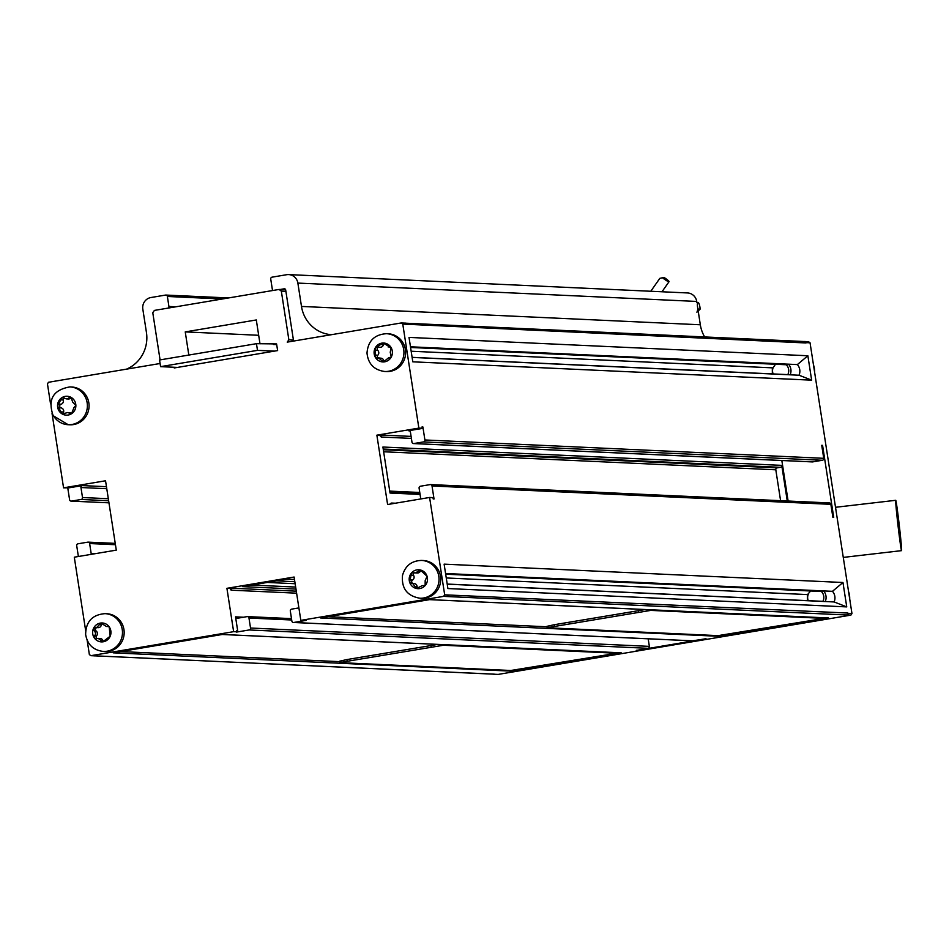 <?xml version="1.0" encoding="UTF-8"?>
<svg xmlns="http://www.w3.org/2000/svg" width="949" height="949" viewBox="0 0 949 949"><rect width="100%" height="100%" fill="white"/><g stroke="black" fill="none" stroke-linecap="round" stroke-linejoin="round"><path stroke-width="1.42" d="M410.478 346.788L788.5 364.179L785.535 364.724L410.573 347.464M775.57 364.262A8.363 8.102 92.6 0 0 775.428 364.38L773.115 367.678A8.363 8.102 92.6 0 0 773.138 373.942M445.567 573.516L823.602 590.919L820.636 591.452L445.674 574.204M810.671 591.002A8.363 8.102 92.6 0 0 810.529 591.12L807.575 594.56M897.896 524.512A25.338 0.641 83.4 0 0 901.55 550.645A25.338 0.641 83.4 0 0 899.403 526.434A25.338 0.641 83.4 0 0 895.749 500.301A25.338 0.641 83.4 0 0 897.896 524.512M106.43 626.494L100.879 623.03L96.679 627.55L93.441 628.582L95.612 633.161L94.366 637.989L96.157 638.772L98.257 638.392L102.717 641.844A9.454 9.158 -87.4 0 0 110.155 636.293L109.23 626.886A9.454 9.158 -87.4 0 0 92.682 633.422A9.454 9.158 -87.4 0 0 102.717 641.844L110.155 636.293A9.454 9.158 -87.4 0 0 109.23 626.886L107.818 626.601A3.31 3.203 -87.4 0 0 108.838 626.47M97.605 627.597A3.31 3.203 -87.4 0 0 101.389 624.762A1.886 1.827 92.6 0 1 102.231 623.41M96.679 627.55L95.351 627.467M103.299 651.441L104.983 651.524A18.921 18.316 -87.4 0 0 124.082 630.658A18.921 18.316 -87.4 0 0 106.727 613.73L105.031 613.647C92.35 614.667 85.885 621.595 85.635 634.454C87.367 644.525 93.251 650.184 103.299 651.441A18.921 18.316 -87.4 0 0 122.385 630.587A18.921 18.316 -87.4 0 0 105.031 613.647M62.373 414.049L67.533 412.53L71.519 413.728L73.939 407.667L75.849 405.377L72.693 402.115L71.033 397.358L66.62 398.912L61.875 397.678A9.454 9.158 -87.4 0 0 57.545 406.03L62.373 414.049A9.454 9.158 -87.4 0 0 74.485 400.692A9.454 9.158 -87.4 0 0 61.875 397.678L57.545 406.03A9.454 9.158 -87.4 0 0 62.373 414.049L63.168 414.274M64.295 414.001A1.886 1.827 92.6 0 1 63.607 411.996A3.31 3.203 -87.4 0 0 61.151 407.916A1.886 1.827 92.6 0 1 61.044 404.238A3.31 3.203 -87.4 0 0 63.251 399.98A1.886 1.827 92.6 0 1 64.058 397.75M70.511 414.013L71.519 413.728A1.886 1.827 92.6 0 1 71.412 413.562A3.31 3.203 -87.4 0 0 69.301 412.613L67.533 412.53M66.62 398.912L68.387 398.995A3.31 3.203 -87.4 0 0 70.938 397.868A1.886 1.827 92.6 0 1 71.305 397.548M53.488 415.828A18.921 18.316 -87.4 0 0 68.198 424.713L69.882 424.784A18.921 18.316 -87.4 0 0 86.537 415.437A18.921 18.316 -87.4 0 0 86.323 395.875A18.921 18.316 -87.4 0 0 71.626 386.99L69.929 386.907C53.132 389.837 47.545 399.434 53.168 415.698L68.198 424.713A18.921 18.316 -87.4 0 0 84.852 415.354A18.921 18.316 -87.4 0 0 84.639 395.804A18.921 18.316 -87.4 0 0 69.929 386.907M378.758 358.081L383.455 361.949L388.556 357.832L391.285 357.002L390.229 352.328L391.071 347.548L383.04 343.028A9.454 9.158 -87.4 0 0 375.211 347.975L375.424 357.429A9.454 9.158 -87.4 0 0 392.4 352.245A9.454 9.158 -87.4 0 0 383.04 343.028L375.211 347.975A9.454 9.158 -87.4 0 0 375.424 357.429L380.834 358.176A3.31 3.203 -87.4 0 0 380.608 358.176M378.165 358.141A1.886 1.827 92.6 0 1 377.844 355.199A3.31 3.203 -87.4 0 0 377.738 350.383A1.886 1.827 92.6 0 1 378.39 347.18M384.428 361.64A1.886 1.827 92.6 0 1 383.787 360.632A3.31 3.203 -87.4 0 0 380.834 358.176M388.556 357.832L389.719 357.998M376.895 346.99L380.146 347.263A3.31 3.203 -87.4 0 0 383.443 344.629A1.886 1.827 92.6 0 1 384.25 343.419M384.748 371.498L386.433 371.569A18.921 18.316 -87.4 0 0 405.614 352.186A18.921 18.316 -87.4 0 0 388.177 333.775L386.48 333.692C374.499 334.499 367.998 340.952 367.002 353.052C368.141 363.882 374.06 370.027 384.748 371.498A18.921 18.316 -87.4 0 0 403.93 352.115A18.921 18.316 -87.4 0 0 386.48 333.692M420.277 569.969A9.454 9.158 -87.4 0 0 409.624 582.14L412.732 583.516L416.409 588.475L422.317 585.628L425.14 585.557L425.176 580.658L427.074 576.304L420.277 569.969L415.532 572.911L411.558 572.888L409.624 582.14A9.454 9.158 -87.4 0 0 427.299 581.191A9.454 9.158 -87.4 0 0 420.277 569.969L419.98 569.934M413.052 583.493A1.886 1.827 92.6 0 1 412.566 580.041A3.31 3.203 -87.4 0 0 413.55 575.331A1.886 1.827 92.6 0 1 414.191 572.603M417.833 588.226A1.886 1.827 92.6 0 1 417.121 586.767A3.31 3.203 -87.4 0 0 413.657 583.54M424.737 585.901A3.31 3.203 -87.4 0 0 423.645 585.64L422.317 585.628M415.532 572.911L417.346 572.994A3.31 3.203 -87.4 0 0 420.383 571.108A1.886 1.827 92.6 0 1 421.048 570.337M419.849 598.226L421.534 598.309A18.921 18.316 -87.4 0 0 440.312 583.35A18.921 18.316 -87.4 0 0 423.278 560.515L421.581 560.432C411.605 560.74 405.247 565.734 402.506 575.426C401.391 588.392 407.168 595.984 419.849 598.226A18.921 18.316 -87.4 0 0 438.616 583.267A18.921 18.316 -87.4 0 0 421.581 560.432M328.022 616.708L546.921 626.779M645.201 609.555L554.335 624.703L546.849 626.364L547.383 627.775L718.073 635.628L814.289 620.005L821.443 618.25L650.753 610.397L547.063 627.704M120.653 651.572L339.54 661.643M437.821 644.407L346.954 659.555L339.481 661.228L340.015 662.639L510.704 670.492L606.909 654.857L614.062 653.114L443.373 645.261L339.683 662.556M91.495 554.299A1.684 1.637 92.6 0 1 91.175 553.552L89.633 543.54A1.684 1.637 -87.4 0 0 87.759 542.152L78.067 543.777A1.684 1.637 -87.4 0 0 76.715 545.711L78.376 556.505M237.404 618.25A1.684 1.637 92.6 0 1 235.53 616.862L237.653 630.527A1.352 1.305 92.6 0 1 236.562 632.081L249.16 629.958A1.684 1.637 -87.4 0 0 250.524 628.024L248.97 618.024A1.684 1.637 -87.4 0 0 247.096 616.625L237.404 618.25M232.446 588.297A1.352 1.305 -87.4 0 0 231.354 589.851L231.402 590.183A1.684 1.637 92.6 0 1 232.766 588.25L230.299 588.475L230.512 589.815A1.352 1.305 92.6 0 1 231.592 588.261M298.888 607.918L291.675 609.128A1.684 1.637 -87.4 0 0 290.323 611.073L291.865 621.073A1.684 1.637 -87.4 0 0 293.739 622.473L306.337 620.349A1.352 1.305 92.6 0 1 305.803 620.326M433.029 497.881A1.352 1.305 92.6 0 1 434.037 498.984L432.02 485.983A1.684 1.637 -87.4 0 0 430.146 484.595L420.454 486.22A1.684 1.637 -87.4 0 0 419.102 488.154L420.644 498.166A1.684 1.637 92.6 0 1 420.585 498.972M391.89 503.8A1.684 1.637 92.6 0 1 391.581 503.053L391.629 503.385A1.352 1.305 -87.4 0 0 391.783 503.824M382.388 435.14A1.352 1.305 -87.4 0 0 381.308 436.694L381.356 437.026A1.684 1.637 92.6 0 1 382.72 435.093L380.252 435.318L380.466 436.659A1.352 1.305 92.6 0 1 381.545 435.105M422.886 426.967A1.352 1.305 92.6 0 1 421.795 428.521L408.556 430.739A1.684 1.637 92.6 0 1 410.431 432.139L411.973 442.139A1.684 1.637 -87.4 0 0 413.847 443.539L423.539 441.914A1.684 1.637 -87.4 0 0 424.903 439.968L422.886 426.967L422.044 426.931L422.246 428.26L420.953 428.485L421.795 428.521M280.109 289.492L284.178 288.804A1.352 1.305 92.6 0 1 285.673 289.931L293.585 341.059M331.438 334.7A33.784 32.705 92.6 0 1 301.485 306.432L297.867 283.087A10.131 9.81 -87.4 0 0 286.634 274.712L272.102 277.155A1.684 1.637 -87.4 0 0 270.738 279.089L272.292 289.101A1.684 1.637 -87.4 0 0 273.336 290.406M168.329 308.069A1.684 1.637 -87.4 0 0 168.922 306.48L167.38 296.468A1.684 1.637 -87.4 0 0 165.506 295.08L150.974 297.523A10.131 9.81 -87.4 0 0 142.825 309.149L146.443 332.494A33.784 32.705 92.6 0 1 126.549 369.137M67.747 487.857L69.585 499.708A1.684 1.637 -87.4 0 0 71.46 501.096L81.151 499.471A1.684 1.637 -87.4 0 0 82.504 497.525L80.962 487.525A1.684 1.637 92.6 0 1 82.314 485.591L69.075 487.81A1.352 1.305 92.6 0 1 68.542 487.786M636.874 650.184A1.352 1.305 92.6 0 1 636.257 650.468L648.013 648.309A1.684 1.637 -87.4 0 0 649.365 646.376L648.191 638.819M691.916 640.789A1.684 1.637 -87.4 0 0 692.58 640.824L706.02 638.736A1.352 1.305 92.6 0 1 705.487 638.713M832.712 516.28A1.352 1.305 92.6 0 1 833.72 517.383L832.878 517.335L830.861 504.334A1.684 1.637 -87.4 0 0 828.987 502.934M696.898 302.612L696.72 301.438A10.131 9.81 -87.4 0 0 687.491 292.944L288.65 274.593M704.668 336.954A33.784 32.705 92.6 0 1 700.326 324.772L698.239 311.26M412.115 357.417L799.022 375.223A9.798 9.49 -87.4 0 0 797.374 364.582L807.86 355.756L811.644 380.169L799.022 375.223M787.765 374.701L790.149 374.808A9.798 9.49 92.6 0 0 788.5 364.179L797.374 364.582M447.216 584.157L834.124 601.951A9.798 9.49 -87.4 0 0 832.475 591.322L842.961 582.496L846.745 606.897L834.124 601.951M822.866 601.441L825.25 601.547A9.798 9.49 92.6 0 0 823.602 590.919L832.475 591.322M842.961 582.496L444.12 564.145L447.904 588.546L846.745 606.897M812.024 461.855A1.684 1.637 -87.4 0 0 812.7 461.89L822.392 460.265A1.684 1.637 -87.4 0 0 823.744 458.32L821.727 445.318L822.569 445.354A1.352 1.305 92.6 0 1 821.953 446.73M807.86 355.756L409.019 337.405L412.803 361.818L811.644 380.169M493.587 674.134A1.684 1.637 -87.4 0 0 494.251 674.158L494.773 674.253A1.352 1.305 92.6 0 1 494.239 674.229M620.658 652.793A1.352 1.305 -87.4 0 0 621.204 652.817L512.021 671.168A1.352 1.305 -87.4 0 0 513.018 670.35M828.038 617.929A1.352 1.305 -87.4 0 0 828.572 617.965L719.389 636.316A1.352 1.305 -87.4 0 0 720.398 635.498M846.662 614.916L846.342 614.976A1.684 1.637 -87.4 0 0 847.694 613.03L848.596 613.41A1.352 1.305 92.6 0 1 847.504 614.952L846.662 614.916A1.352 1.305 -87.4 0 0 847.742 613.362M780.588 500.681L775.808 469.802A1.684 1.637 92.6 0 1 777.16 467.857L780.398 467.323A1.684 1.637 -87.4 0 0 781.751 465.378L787.267 500.989M805.179 341.545A1.352 1.305 92.6 0 1 806.674 342.66L805.879 342.957A1.684 1.637 -87.4 0 0 804.005 341.557M404.642 323.111L406.136 324.226A1.352 1.305 -87.4 0 0 404.642 323.111L401.261 322.957L402.767 324.072L418.865 428.106L376.872 435.164L387.607 504.524L429.6 497.466L444.678 594.821L448.058 594.976L446.967 596.53A1.352 1.305 -87.4 0 0 448.058 594.976L448.901 595.023A1.352 1.305 92.6 0 1 447.821 596.565L846.342 614.976M405.484 323.158A1.352 1.305 92.6 0 1 406.991 324.273L805.879 342.957M781.751 465.378L382.91 447.026L390.027 493.041L420.075 494.429M847.694 613.03L448.901 595.023M828.572 617.965L429.731 599.614L320.548 617.965L719.389 636.316M286.859 579.151L294.487 579.507L287.025 579.127L242.458 586.612L295.969 589.08M93.714 655.806A1.352 1.305 -87.4 0 0 94.248 655.83L95.09 655.866A1.352 1.305 92.6 0 1 94.556 655.842M494.251 674.158L95.09 655.866M621.204 652.817L222.351 634.466L113.18 652.829L512.021 671.168M391.035 503.943A1.352 1.305 92.6 0 1 390.786 503.338L390.881 503.966M424.523 586.019L423.776 586.185M411.439 583.457L412.732 583.516M390.276 346.8L388.117 346.919L389.956 347.002A3.31 3.203 -87.4 0 0 390.561 346.966M377.002 358.331L377.738 358.248M62.966 397.394L61.875 397.678M71.033 397.358L69.313 397.429M160.096 363.503L48.541 382.257L47.45 383.811L50.546 403.835M406.991 324.273L402.767 324.072M87.154 640.255L89.36 654.549L90.867 655.676L94.248 655.83M447.821 596.565L443.586 596.375L444.678 594.821M69.075 487.81L63.559 487.833L52.053 413.527M85.647 630.563L74.295 557.193L116.288 550.135L105.541 480.775L63.559 487.833M237.653 630.527L236.811 630.492L237.013 631.82L233.632 631.666L90.867 655.676M230.299 588.475L226.918 588.321L233.632 631.666M306.337 620.349L300.821 620.373L294.107 577.028L226.918 588.321M443.586 596.375L300.821 620.373M429.6 497.466L432.981 497.62L433.195 498.949L434.037 498.984M380.252 435.318L376.872 435.164M422.246 428.26L418.865 428.106M293.431 340.015L288.864 339.801L287.239 342.126L401.261 322.957M277.618 350.584L276.586 343.918L256.455 343.68L159.551 359.979L160.583 366.646L177.475 367.417L277.618 350.584M174.142 367.263L174.248 367.963L177.475 367.417M108.921 637.384L108.316 637.384M107.913 626.103L108.613 626.316M103.548 641.548A1.886 1.827 92.6 0 1 102.955 640.682A3.31 3.203 -87.4 0 0 100.072 638.475L98.257 638.392M96.976 638.547A1.886 1.827 92.6 0 1 96.62 635.747A3.31 3.203 -87.4 0 0 96.146 630.955A1.886 1.827 92.6 0 1 96.917 627.597M493.278 674.146A1.352 1.305 -87.4 0 0 493.931 674.217M805.831 342.625A1.352 1.305 -87.4 0 0 804.337 341.51L804.183 341.533M781.834 460.502L788.109 501.025M805.713 341.569L808.56 341.699L810.055 342.814L806.674 342.66M848.596 613.41L851.965 613.564L850.885 615.118L847.504 614.952M494.773 674.253L498.154 674.407L850.885 615.118M706.02 638.736L636.257 650.468M822.569 445.354L833.72 517.383M810.055 342.814L851.965 613.564M274.38 351.13L257.487 350.359L160.583 366.646M257.487 350.359L256.455 343.68M276.693 344.617L273.348 344.463M285.886 291.331L281.331 291.118L279.089 289.445L285.637 289.742M279.089 289.445L154.402 310.406L152.777 312.731L160.073 359.885M188.827 355.056L185.245 331.901L256.301 319.955L260.002 343.846M288.864 339.801L281.331 291.118M185.245 331.901L258.674 335.282M696.886 312.197L700.125 309.149A4.733 1.163 80.5 0 0 698.025 302.423A4.733 1.163 80.5 0 0 697.966 302.434A4.733 1.163 80.5 0 0 697.99 309.042L696.957 312.197M662.509 277.737L664.644 277.832A4.733 0.652 -145 0 1 669.045 281.687A4.733 0.652 -145 0 1 668.879 281.734A4.733 0.652 -145 0 1 662.509 277.737L659.816 278.365L650.8 291.248M700.125 309.149L697.99 309.042M821.324 591.429A8.363 8.102 92.6 0 1 822.913 601.346M808.228 600.67A8.363 8.102 92.6 0 1 808.216 594.418M848.572 591.618A18.921 18.316 92.6 0 1 849.699 598.866M61.151 407.916L59.182 407.821M71.412 413.562L69.443 413.479M63.251 399.98L61.282 399.897M70.938 397.868L68.969 397.785M377.738 350.383L375.78 350.288M383.787 360.632L381.818 360.549M390.075 357.975L389.375 357.939M383.443 344.629L381.474 344.546M413.55 575.331L411.593 575.236M417.121 586.767L415.152 586.672M420.383 571.108L418.426 571.013M424.903 439.968L823.744 458.32M168.922 306.48L175.885 306.8M167.38 296.468L222.268 298.994M71.46 501.096L108.957 502.828L71.128 501.119M81.151 499.471L108.637 500.728M82.504 497.525L108.328 498.723M80.962 487.525L106.774 488.711M82.314 485.591L106.466 486.695M91.175 553.552L94.947 553.718M89.633 543.54L115.446 544.726M249.16 629.958L648.013 648.309M250.524 628.024L649.365 646.376M248.97 618.024L291.699 619.994M235.53 616.862L243.525 617.23M231.402 590.183L296.61 593.184M232.766 588.25L296.302 591.168M251.793 585.047L295.661 587.063M267.262 582.449L295.151 583.73M276.61 580.871L294.831 581.713M293.739 622.473L692.58 640.824M432.02 485.983L830.861 504.334M391.581 503.053L395.342 503.219M389.731 491.108L419.766 492.484M383.633 451.76L775.808 469.802M383.325 449.743L777.16 467.857M383.218 449.043L780.398 467.323M381.356 437.026L411.403 438.414M382.72 435.093L411.083 436.398M408.556 430.739L409.221 430.775M413.847 443.539L812.7 461.89M423.539 441.914L822.392 460.265M301.485 306.432L700.326 324.772M297.867 283.087L696.72 301.438M381.308 436.694L380.466 436.659M390.786 503.338L391.629 503.385M231.354 589.851L230.512 589.815M412.566 580.041L410.609 579.946M377.844 355.199L375.875 355.104M63.607 411.996L61.638 411.913M61.044 404.238L59.075 404.144M102.955 640.682L100.985 640.599M96.62 635.747L94.651 635.652M96.146 630.955L94.176 630.86M101.389 624.762L99.42 624.679M813.471 364.891A18.921 18.316 92.6 0 1 814.598 372.127M786.223 364.701A8.363 8.102 92.6 0 1 787.812 374.618M431.154 646.779L430.941 645.439M443.373 645.261L443.278 644.668M347.168 660.895L346.954 659.555M614.062 653.114L613.967 652.521M638.523 611.915L638.321 610.575M650.753 610.397L650.658 609.804M554.536 626.032L554.335 624.703M821.443 618.25L821.348 617.657M807.421 594.584L807.445 600.634M901.55 550.645L843.281 557.407M848.406 590.515L849.901 600.207M98.055 627.645L96.157 627.562M390.312 357.903L388.758 357.832M412.103 357.334L788.749 374.653M411.166 351.225L772.379 367.844M447.204 584.062L823.851 601.393M446.255 577.965L807.48 594.584M165.838 295.056L228.555 297.939M88.091 542.128L115.232 543.374M95.244 655.842L493.919 674.181M222.22 634.49L620.931 652.841M247.44 616.601L291.485 618.629M293.407 622.485L692.248 640.836M429.589 599.638L828.299 617.977M430.49 484.571L829.331 502.923M389.825 491.689L419.861 493.077M413.515 443.563L812.356 461.914M406.148 323.218L804.349 341.533M68.802 487.833L68.091 487.798M405.757 323.135L404.915 323.099M306.064 620.373L305.353 620.338M94.817 655.878L93.975 655.842M414.061 583.54L412.151 583.445M813.305 363.775L814.8 373.467M494.512 674.264L493.658 674.229M805.452 341.521L804.598 341.486M705.759 638.76L705.048 638.724M895.749 500.301L835.511 507.288M772.344 373.906L772.32 367.844M614.394 653.197L614.288 652.532M821.763 618.333L821.668 617.669M661.987 291.77L669.045 281.687"/></g></svg>
